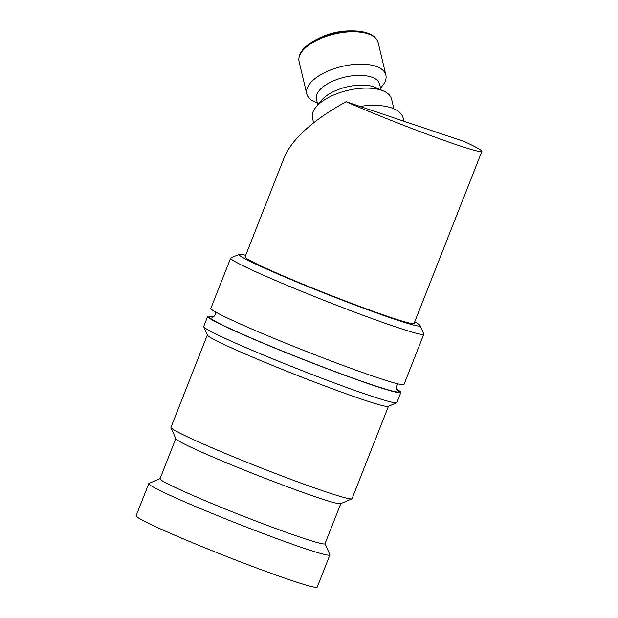 <?xml version="1.0" encoding="UTF-8"?>
<svg xmlns="http://www.w3.org/2000/svg" width="618" height="618" viewBox="0 0 618 618"><rect width="100%" height="100%" fill="white"/><g stroke="black" fill="none" stroke-linecap="round" stroke-linejoin="round"><path stroke-width="0.93" d="M245.701 255.288A97.32 4.728 21.5 0 0 239.236 254.315L230.838 257.961A103.809 5.037 21.5 0 0 230.638 258.139A103.809 5.037 21.5 0 0 289.301 286.273A103.809 5.037 21.5 0 0 395.373 326.798A103.809 5.037 21.5 0 0 423.801 334.23A103.809 5.037 21.5 0 0 423.778 333.959L420.116 325.57A97.32 4.728 21.5 0 0 414.724 321.87M239.236 254.315A97.32 4.728 21.5 0 0 292.036 280.024A97.32 4.728 21.5 0 0 393.488 318.857A97.32 4.728 21.5 0 0 420.116 325.57M230.638 258.139L210.838 308.382A103.809 5.037 21.5 0 0 269.51 336.516A103.809 5.037 21.5 0 0 375.582 377.042A103.809 5.037 21.5 0 0 404.01 384.481L423.801 334.23M213.334 316.926A103.809 5.037 21.5 0 0 207.671 316.424L203.716 326.474A103.809 5.037 21.5 0 0 203.739 326.744A103.809 5.037 21.5 0 0 264.558 355.504A103.809 5.037 21.5 0 0 368.459 395.134A103.809 5.037 21.5 0 0 396.679 402.751A103.809 5.037 21.5 0 0 396.887 402.565L400.843 392.515A103.809 5.037 21.5 0 0 396.37 389.023M207.671 316.424A103.809 5.037 21.5 0 0 266.343 344.558A103.809 5.037 21.5 0 0 372.415 385.084A103.809 5.037 21.5 0 0 400.843 392.515M203.739 326.744L207.401 335.134A97.32 4.728 21.5 0 0 264.411 362.102A97.32 4.728 21.5 0 0 361.824 399.251A97.32 4.728 21.5 0 0 388.282 406.389L396.679 402.751M207.339 334.987L170.962 427.332A97.32 4.728 21.5 0 0 170.985 427.586A97.32 4.728 21.5 0 0 227.996 454.554A97.32 4.728 21.5 0 0 325.408 491.696A97.32 4.728 21.5 0 0 351.866 498.842A97.32 4.728 21.5 0 0 352.059 498.672L388.436 406.327M170.985 427.586L175.86 438.772A88.668 4.303 21.5 0 0 227.81 463.345A88.668 4.303 21.5 0 0 316.563 497.189A88.668 4.303 21.5 0 0 340.665 503.693L351.866 498.842M175.806 438.641L160.008 478.741A88.668 4.303 21.5 0 0 210.12 502.766A88.668 4.303 21.5 0 0 300.727 537.382A88.668 4.303 21.5 0 0 325.006 543.732L340.804 503.631M160.047 478.641L148.984 483.438A97.32 4.728 21.5 0 0 148.791 483.608A97.32 4.728 21.5 0 0 203.793 509.981A97.32 4.728 21.5 0 0 303.237 547.973A97.32 4.728 21.5 0 0 329.888 554.941A97.32 4.728 21.5 0 0 329.865 554.686L325.045 543.639M148.791 483.608L136.13 515.767A97.32 4.728 21.5 0 0 191.124 542.14A97.32 4.728 21.5 0 0 290.576 580.132A97.32 4.728 21.5 0 0 317.219 587.1L329.888 554.941M403.933 121.236L403.214 118.177A47.571 21.723 166.7 0 0 391.325 107.826A47.571 21.723 166.7 0 0 360.047 106.443M393.882 108.807L391.573 99.065A40.657 18.563 166.7 0 0 383.763 91.124A40.657 18.563 166.7 0 0 381.414 90.213A40.657 18.563 166.7 0 0 315.86 107.238A40.657 18.563 166.7 0 0 312.453 117.837L313.62 122.781M383.763 91.124L375.659 87.517A32.437 14.809 166.7 0 0 373.782 86.783A32.437 14.809 166.7 0 0 321.476 100.371L315.86 107.238M380.943 89.865L379.576 84.11A32.437 14.809 166.7 0 0 371.472 77.049A32.437 14.809 166.7 0 0 334.964 80.232A32.437 14.809 166.7 0 0 316.447 99.096L317.814 104.851M380.518 88.096L382.48 85.701A40.657 18.563 166.7 0 0 385.879 75.102A40.657 18.563 166.7 0 0 375.721 66.25A40.657 18.563 166.7 0 0 329.966 70.236A40.657 18.563 166.7 0 0 306.767 93.874A40.657 18.563 166.7 0 0 314.57 101.816L317.389 103.075M367.107 32.97A39.791 18.169 166.7 0 0 352.345 30.9L349.494 30.908A33.735 15.404 166.7 0 0 319.413 38.046L316.864 39.32A39.791 18.169 166.7 0 0 312.09 41.978M481.87 151.41L414.106 323.446A90.831 4.411 -158.5 0 1 389.232 316.941A90.831 4.411 -158.5 0 1 296.416 281.484A90.831 4.411 -158.5 0 1 245.083 256.864L284.465 156.887C292.569 138.471 313.087 120.077 346.041 101.723A90.831 4.411 21.5 0 0 457.003 144.906A90.831 4.411 21.5 0 0 481.87 151.41A90.831 4.411 21.5 0 0 464.751 141.731L346.041 101.723M212.669 317.165A101.646 4.936 21.5 0 0 237.227 331.881A101.646 4.936 21.5 0 0 349.502 376.903A101.646 4.936 21.5 0 0 396.686 389.649M299.081 61.506C297.861 54.809 302.187 48.304 312.059 41.993L316.864 39.32A39.791 18.169 166.7 0 1 352.345 30.9C367.131 31.132 375.744 35.079 378.201 42.735A40.657 18.563 166.7 0 0 368.042 33.882A40.657 18.563 166.7 0 0 311.827 43.082A40.657 18.563 166.7 0 0 299.081 61.506L306.767 93.874M215.319 311.881L215.296 314.786C213.782 316.795 212.746 317.613 212.198 317.243M398.355 383.979L396.393 386.119C396.099 388.683 396.3 389.981 396.98 390.028M378.201 42.735L385.879 75.102"/></g></svg>
